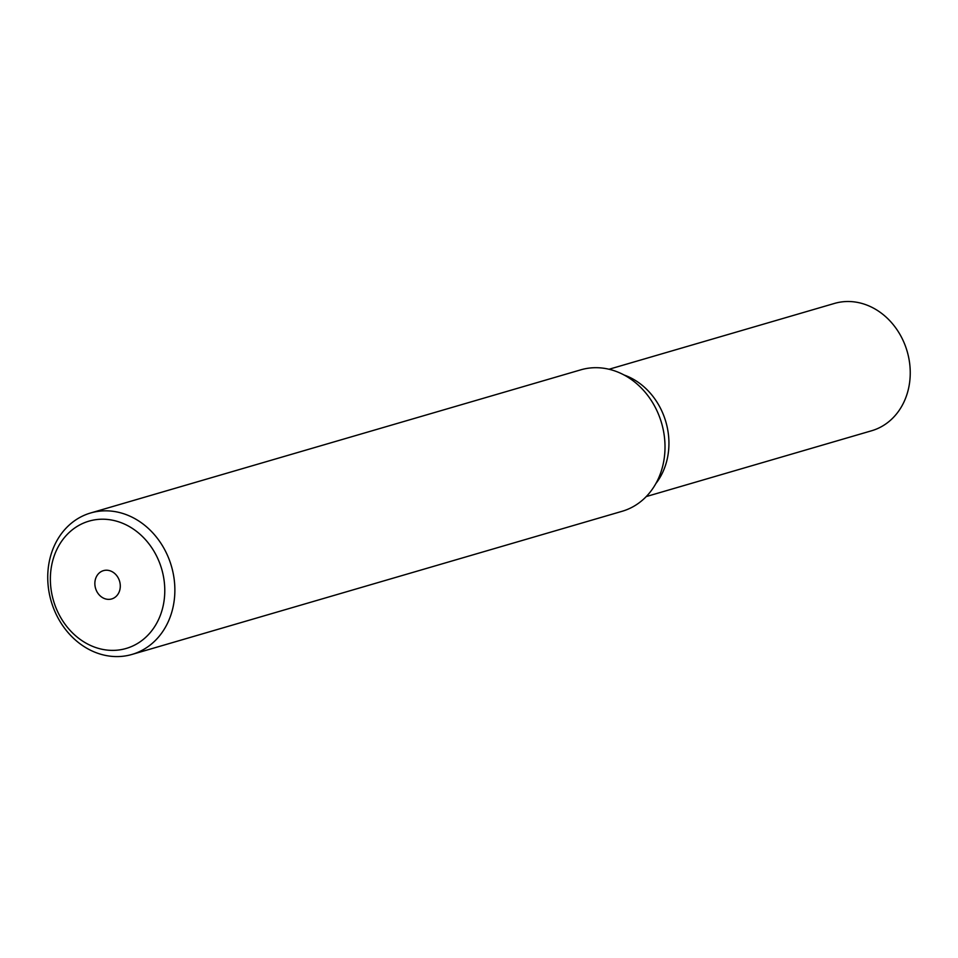 <?xml version="1.0" encoding="UTF-8"?>
<svg xmlns="http://www.w3.org/2000/svg" width="958" height="958" viewBox="0 0 958 958"><rect width="100%" height="100%" fill="white"/><g stroke="black" fill="none" stroke-linecap="round" stroke-linejoin="round"><path stroke-width="1.44" d="M50.906 600.271A73.682 62.629 -106.3 0 0 131.953 654.446A73.682 62.629 -106.3 0 0 171.698 567.136A73.682 62.629 -106.3 0 0 90.639 512.973A73.682 62.629 -106.3 0 0 50.906 600.271M161.926 569.89A66.318 56.366 73.7 0 1 125.402 648.674A66.318 56.366 73.7 0 1 53.217 599.708A66.318 56.366 73.7 0 1 89.741 520.924A66.318 56.366 73.7 0 1 161.926 569.89M90.639 512.973L580.788 369.836A73.682 62.629 73.7 0 1 661.846 423.999A73.682 62.629 73.7 0 1 622.101 511.297L131.953 654.446M119.654 581.482A14.741 12.526 73.7 0 1 111.703 598.942A14.741 12.526 73.7 0 1 95.489 588.104A14.741 12.526 73.7 0 1 103.44 570.645A14.741 12.526 73.7 0 1 119.654 581.482M666.085 422.646A66.318 56.366 -106.3 0 0 624.101 375.009A66.318 56.366 -106.3 0 1 666.085 422.646A66.318 56.366 -106.3 0 1 655.823 483.622A66.318 56.366 -106.3 0 0 666.085 422.646M646.243 496.567L871.636 430.753A66.318 56.366 -106.3 0 0 907.394 352.185A66.318 56.366 -106.3 0 0 834.454 303.435L609.06 369.249"/></g></svg>
